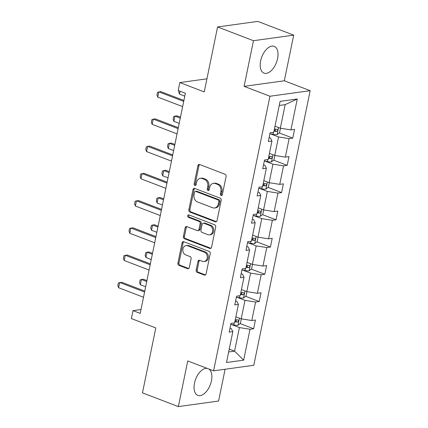 <?xml version="1.0" encoding="UTF-8"?>
<svg xmlns="http://www.w3.org/2000/svg" width="428" height="428" viewBox="0 0 428 428"><rect width="100%" height="100%" fill="white"/><g stroke="black" fill="none" stroke-linecap="round" stroke-linejoin="round"><path stroke-width="0.64" d="M221.121 195.516A1.263 1.011 -97.9 0 0 222.351 194.692L226.091 176.486A1.803 1.445 -97.9 0 0 225.032 174.233L199.662 164.529A1.803 1.445 -97.9 0 0 199.063 164.454A1.803 1.445 -97.9 0 0 197.902 165.7L194.162 183.906A1.263 1.011 -97.9 0 0 196.136 184.661L196.618 182.307A5.767 4.622 -97.9 0 1 200.341 178.316A5.767 4.622 -97.9 0 1 202.257 178.551L204.37 179.359A5.767 4.622 -97.9 0 1 207.757 186.565L207.27 188.925A1.263 1.011 -97.9 0 0 209.244 189.679L209.725 187.32A5.767 4.622 -97.9 0 1 213.449 183.334A5.767 4.622 -97.9 0 1 215.364 183.564L217.478 184.372A5.767 4.622 -97.9 0 1 220.864 191.584L220.377 193.938A1.263 1.011 -97.9 0 0 221.121 195.516M207.152 368.38A14.322 7.832 110.9 0 0 194.478 383.172A14.322 7.832 110.9 0 0 197.838 395.376A14.322 7.832 110.9 0 0 211.432 380.824A14.322 7.832 110.9 0 0 208.923 369.059M277.585 58.566A14.322 7.832 110.9 0 0 274.225 46.363A14.322 7.832 110.9 0 0 260.625 60.915A14.322 7.832 110.9 0 0 263.985 73.118A14.322 7.832 110.9 0 0 277.585 58.566M217.574 26.964L257.795 21.4L293.694 35.139L253.472 40.703L217.574 26.964L204.247 91.902L179.835 82.561L178.203 90.506L185.383 93.251L140.197 313.387L133.017 310.637L131.385 318.582L155.797 327.923L142.465 392.861L178.364 406.6L218.585 401.036L225.112 369.246M196.158 270.1A1.803 1.445 -97.9 0 0 197.212 272.352L204.333 275.076A1.803 1.445 -97.9 0 0 204.932 275.145A1.803 1.445 -97.9 0 0 206.093 273.904L210.244 253.681A1.803 1.445 -97.9 0 0 209.185 251.429L183.815 241.718A1.803 1.445 -97.9 0 0 183.216 241.649A1.803 1.445 -97.9 0 0 182.055 242.895L177.904 263.113A1.803 1.445 -97.9 0 0 178.963 265.365L187.56 268.656A1.803 1.445 -97.9 0 0 188.16 268.731A1.803 1.445 -97.9 0 0 189.32 267.484L191.097 258.828A1.803 1.445 -97.9 0 0 190.037 256.575L185.773 254.944A4.82 3.868 -97.9 0 1 182.831 249.893A4.82 3.868 -97.9 0 1 186.057 245.586A4.82 3.868 -97.9 0 1 187.657 245.779L204.359 252.167A4.82 3.868 -97.9 0 1 207.302 257.217A4.82 3.868 -97.9 0 1 204.081 261.529A4.82 3.868 -97.9 0 1 202.476 261.337L199.694 260.272A1.803 1.445 -97.9 0 0 199.095 260.197A1.803 1.445 -97.9 0 0 197.934 261.444L196.158 270.1L197.244 269.95A1.803 1.445 -97.9 0 0 198.303 272.203L205.419 274.926A1.803 1.445 -97.9 0 0 205.456 274.937M253.472 40.703L244.104 86.349L269.95 96.241L213.583 370.841L187.737 360.948L178.364 406.6M215.273 221.784A1.803 1.445 -97.9 0 0 215.867 221.859A1.803 1.445 -97.9 0 0 217.033 220.613L221.18 200.39A1.803 1.445 -97.9 0 0 220.126 198.137L194.756 188.432A1.803 1.445 -97.9 0 0 194.157 188.357A1.803 1.445 -97.9 0 0 192.991 189.604L188.844 209.822A1.803 1.445 -97.9 0 0 189.898 212.074L215.273 221.784L216.359 221.634A1.803 1.445 -97.9 0 0 216.397 221.651M215.712 227.038L211.56 247.256A1.803 1.445 -97.9 0 1 210.399 248.502A1.803 1.445 -97.9 0 1 209.8 248.433L184.431 238.722A1.803 1.445 -97.9 0 1 183.371 236.47L185.147 227.814A1.803 1.445 -97.9 0 1 186.314 226.567A1.803 1.445 -97.9 0 1 186.913 226.642L197.201 230.58A1.803 1.445 -97.9 0 0 197.8 230.649A1.803 1.445 -97.9 0 0 198.961 229.403L200.138 223.662A1.803 1.445 -97.9 0 0 199.079 221.41L188.368 217.312A1.263 1.011 -97.9 0 1 188.86 214.915L214.653 224.786A1.803 1.445 -97.9 0 1 215.712 227.038M230.002 328.164L231.361 328.688L232.827 331.625L229.183 332.128L230.976 323.402L234.619 322.899L238.417 304.394L234.774 304.897L236.566 296.171L240.21 295.668L244.008 277.162L240.365 277.665L242.157 268.934L245.8 268.431L249.599 249.925L245.956 250.434L247.748 241.702L251.391 241.199L255.19 222.694L251.546 223.197L253.339 214.471L256.982 213.968L260.78 195.462L257.137 195.965L258.929 187.239L262.567 186.731L266.366 168.231L262.728 168.734L264.52 160.002L268.158 159.5L271.957 140.994L268.319 141.497L270.111 132.771L273.749 132.268L280.094 101.366L297.267 98.991L290.928 129.893L294.566 129.39L292.773 138.116L289.135 138.619L285.337 157.124L288.975 156.621L287.188 165.347L283.545 165.855L279.746 184.356L283.39 183.853L281.597 192.584L277.954 193.087L274.155 211.593L277.799 211.084L276.007 219.815L272.363 220.318L268.565 238.824L272.208 238.321L270.416 247.047L266.772 247.55L262.974 266.055L266.617 265.553L264.825 274.284L261.182 274.787L257.383 293.287L261.026 292.784L259.234 301.515L255.591 302.018L251.792 320.524L255.436 320.021L253.644 328.747L250.006 329.25L243.66 360.151L226.487 362.527L232.827 331.625M269.95 96.241L310.172 90.677L253.804 365.277L213.583 370.841M236.684 297.16L244.998 300.344L241.199 318.844L235.871 316.806M241.199 318.844L251.792 320.524M244.998 300.344L255.591 302.018M235.587 300.932L236.952 301.456L238.417 304.394M242.275 269.929L250.589 273.107L246.79 291.612L241.462 289.574M246.79 291.612L257.383 293.287M250.589 273.107L261.182 274.787M241.178 273.701L242.542 274.22L244.008 277.162M247.866 242.697L256.179 245.875L252.381 264.381L247.052 262.343M252.381 264.381L262.974 266.055M256.179 245.875L266.772 247.55M246.769 246.469L248.133 246.988L249.599 249.925M253.456 215.461L261.765 218.644L257.966 237.149L252.638 235.106M257.966 237.149L268.565 238.824M261.765 218.644L272.363 220.318M252.359 219.232L253.724 219.757L255.19 222.694M259.047 188.229L267.356 191.412L263.557 209.913L258.228 207.874M263.557 209.913L274.155 211.593M267.356 191.412L277.954 193.087M257.95 192.001L259.315 192.52L260.78 195.462M264.638 160.998L272.946 164.175L269.148 182.681L263.819 180.643M269.148 182.681L279.746 184.356M272.946 164.175L283.545 165.855M263.541 164.769L264.905 165.288L266.366 168.231M270.229 133.761L278.537 136.944L274.739 155.45L269.41 153.411M274.739 155.45L285.337 157.124M278.537 136.944L289.135 138.619M269.132 137.532L270.491 138.057L271.957 140.994M297.267 98.991L285.166 104.646L280.329 128.213L275.001 126.174M280.329 128.213L290.928 129.893M244.104 86.349L284.326 80.785L293.694 35.139M284.326 80.785L310.172 90.677M206.933 78.816L179.835 82.561M140.989 309.535L133.017 310.637M228.654 351.96L234.571 351.142L239.407 327.575L231.093 324.392M229.242 349.104L234.571 351.142L243.66 360.151M285.166 104.646L279.254 105.465M239.407 327.575L250.006 329.25M279.195 132.921L292.773 138.116M273.604 160.152L287.188 165.347M268.014 187.384L281.597 192.584M262.423 214.621L276.007 219.815M256.837 241.852L270.416 247.047M251.247 269.084L264.825 274.284M245.656 296.315L259.234 301.515M240.065 323.552L253.644 328.747M222.052 195.291A1.263 1.011 -97.9 0 1 221.463 193.788L221.95 191.434A5.767 4.622 -97.9 0 0 218.564 184.222L217.478 184.372M213.449 183.334L214.535 183.184A5.767 4.622 -97.9 0 1 216.45 183.414L218.564 184.222M200.341 178.316L201.428 178.166A5.767 4.622 -97.9 0 1 203.343 178.396L205.456 179.209A5.767 4.622 -97.9 0 1 208.843 186.415L208.356 188.775A1.263 1.011 -97.9 0 0 208.944 190.273M199.625 164.513A1.803 1.445 -97.9 0 0 198.988 165.55L195.248 183.756A1.263 1.011 -97.9 0 0 195.837 185.26M194.719 188.416A1.803 1.445 -97.9 0 0 194.082 189.454L189.93 209.672A1.803 1.445 -97.9 0 0 190.99 211.924L216.359 221.634M218.82 201.518A1.263 1.011 -97.9 0 0 218.082 199.946L195.81 191.423A1.263 1.011 -97.9 0 0 194.579 192.242L194.071 194.729A5.767 4.622 -97.9 0 0 197.452 201.936L212.679 207.762A5.767 4.622 -97.9 0 0 214.594 207.992A5.767 4.622 -97.9 0 0 218.312 204.006L218.82 201.518L219.912 201.369A1.263 1.011 -97.9 0 0 219.168 199.796L218.082 199.946M195.393 191.37L196.479 191.22A1.263 1.011 -97.9 0 1 196.901 191.273L219.168 199.796M214.594 207.992L215.68 207.842A5.767 4.622 -97.9 0 0 219.398 203.856L218.312 204.006M219.912 201.369L219.398 203.856M186.876 226.626A1.803 1.445 -97.9 0 0 186.239 227.664L184.463 236.32A1.803 1.445 -97.9 0 0 185.517 238.573L210.886 248.277A1.803 1.445 -97.9 0 0 210.924 248.294M197.8 230.649L198.886 230.499A1.803 1.445 -97.9 0 0 200.047 229.253L201.224 223.512A1.803 1.445 -97.9 0 0 200.17 221.26L189.454 217.162L188.368 217.312M189.026 214.974A1.263 1.011 -97.9 0 0 189.454 217.162M207.874 234.667A4.82 3.868 -97.9 0 0 209.479 234.854A4.82 3.868 -97.9 0 0 212.7 230.548A4.82 3.868 -97.9 0 0 209.757 225.497L203.872 223.245A1.803 1.445 -97.9 0 0 203.273 223.175A1.803 1.445 -97.9 0 0 202.112 224.422L200.935 230.162A1.803 1.445 -97.9 0 0 201.989 232.415L207.874 234.667M209.479 234.854L210.565 234.704A4.82 3.868 -97.9 0 0 213.786 230.398A4.82 3.868 -97.9 0 0 210.844 225.347L209.757 225.497M203.273 223.175L204.365 223.025A1.803 1.445 -97.9 0 1 204.959 223.095L210.844 225.347M199.657 260.256A1.803 1.445 -97.9 0 0 199.02 261.294L197.244 269.95M204.081 261.529L205.167 261.38A4.82 3.868 -97.9 0 0 208.388 257.067A4.82 3.868 -97.9 0 0 205.445 252.017L204.359 252.167M186.057 245.586L187.143 245.437A4.82 3.868 -97.9 0 1 188.743 245.629L205.445 252.017M183.778 241.708A1.803 1.445 -97.9 0 0 183.141 242.746L178.99 262.963A1.803 1.445 -97.9 0 0 180.049 265.216L188.646 268.506A1.803 1.445 -97.9 0 0 188.684 268.522M280.463 128.234L279.564 132.621L277.028 134.67A4.869 1.172 -168.4 0 1 272.957 134.339L269.918 133.697M273.99 131.091A4.869 1.172 11.6 0 0 276.718 131.396C277.938 130.674 278.077 129.973 277.151 129.304A4.869 1.172 -168.4 0 1 274.423 128.994M275.9 129.219L274.653 130.604A2.477 0.599 -168.4 0 1 274.107 130.524M180.076 91.223L179.482 94.096L184.794 96.129M179.482 94.096L178.701 91.961L178.941 90.79M182.638 106.631L157.745 97.108L156.958 94.968L157.499 92.352L160.773 91.597L183.906 100.452M157.745 97.108L158.82 91.87L183.714 101.393M274.872 155.471L273.974 159.853L271.443 161.902A4.869 1.172 -168.4 0 1 267.372 161.57L264.327 160.933M268.404 158.323A4.869 1.172 11.6 0 0 271.127 158.627C272.347 157.905 272.486 157.21 271.561 156.536A4.869 1.172 -168.4 0 1 268.832 156.231M270.309 156.45L269.062 157.841A2.477 0.599 -168.4 0 1 268.517 157.755M180.472 117.181L176.924 115.822L174.966 116.095L173.896 121.333L179.204 123.36M173.896 121.333L173.11 119.193L173.65 116.577L174.966 116.095L180.279 118.128M269.282 182.703L268.383 187.09L265.852 189.133A4.869 1.172 -168.4 0 1 261.781 188.802L258.737 188.165M262.813 185.554A4.869 1.172 11.6 0 0 265.537 185.864C266.756 185.137 266.901 184.441 265.97 183.767A4.869 1.172 -168.4 0 1 263.241 183.462M264.718 183.687L263.471 185.073A2.477 0.599 -168.4 0 1 262.926 184.992M174.881 144.413L171.334 143.059L169.381 143.327L168.306 148.564L173.613 150.597M168.306 148.564L167.519 146.429L168.06 143.808L169.381 143.327L174.688 145.359M177.048 133.862L152.154 124.339L151.368 122.205L151.908 119.583L155.182 118.829L178.316 127.683M152.154 124.339L153.229 119.102L178.123 128.63M171.457 161.099L146.563 151.571L145.782 149.436L146.317 146.815L149.591 146.066L172.725 154.915M146.563 151.571L147.639 146.333L172.532 155.862M263.696 209.934L262.792 214.321L260.261 216.365A4.869 1.172 -168.4 0 1 256.19 216.033L253.146 215.396M257.223 212.791A4.869 1.172 11.6 0 0 259.951 213.096C261.166 212.374 261.31 211.673 260.379 210.999A4.869 1.172 -168.4 0 1 257.651 210.694M259.127 210.918L257.881 212.304A2.477 0.599 -168.4 0 1 257.335 212.224M169.29 171.644L165.743 170.291L163.79 170.558L162.715 175.796L168.022 177.829M162.715 175.796L161.928 173.661L162.469 171.045L163.79 170.558L169.097 172.591M165.866 188.331L140.972 178.802L140.191 176.668L140.726 174.052L144.006 173.297L167.134 182.146M140.972 178.802L142.048 173.57L166.941 183.093M258.105 237.171L257.201 241.553L254.671 243.602A4.869 1.172 -168.4 0 1 250.599 243.27L247.555 242.633M251.632 240.022A4.869 1.172 11.6 0 0 254.36 240.327C255.575 239.605 255.719 238.904 254.788 238.236A4.869 1.172 -168.4 0 1 252.06 237.925M253.536 238.15L252.295 239.536A2.477 0.599 -168.4 0 1 251.75 239.455M163.699 198.881L160.158 197.522L158.2 197.795L157.124 203.032L162.431 205.06M157.124 203.032L156.343 200.893L156.878 198.276L158.2 197.795L163.507 199.823M160.275 215.562L135.382 206.039L134.601 203.899L135.136 201.283L138.415 200.529L161.543 209.383M135.382 206.039L136.457 200.802L161.351 210.325M252.515 264.402L251.616 268.789L249.08 270.833A4.869 1.172 -168.4 0 1 245.009 270.501L241.97 269.865M246.041 267.254A4.869 1.172 11.6 0 0 248.77 267.559C249.984 266.837 250.129 266.141 249.198 265.467A4.869 1.172 -168.4 0 1 246.469 265.162M247.946 265.381L246.705 266.772A2.477 0.599 -168.4 0 1 246.159 266.692M158.109 226.112L154.567 224.754L152.609 225.026L151.533 230.264L156.841 232.297M151.533 230.264L150.752 228.129L151.287 225.508L152.609 225.026L157.916 227.059M154.685 242.799L129.791 233.271L129.01 231.136L129.545 228.515L132.824 227.76L155.958 236.614M129.791 233.271L130.866 228.033L155.76 237.561M246.924 291.634L246.025 296.021L243.489 298.065A4.869 1.172 -168.4 0 1 239.418 297.733L236.379 297.096M240.45 294.491A4.869 1.172 11.6 0 0 243.179 294.796C244.393 294.073 244.538 293.373 243.607 292.699A4.869 1.172 -168.4 0 1 240.878 292.394M242.36 292.618L241.114 294.004A2.477 0.599 -168.4 0 1 240.568 293.924M152.523 253.344L148.976 251.99L147.018 252.258L145.943 257.495L151.25 259.529M145.943 257.495L145.162 255.361L145.697 252.739L147.018 252.258L152.325 254.291M149.094 270.031L124.2 260.502L123.419 258.368L123.954 255.746L127.234 254.997L150.367 263.846M124.2 260.502L125.276 255.265L150.169 264.793M241.333 318.865L240.434 323.252L237.898 325.301A4.869 1.172 -168.4 0 1 233.827 324.97L230.788 324.328M234.86 321.722A4.869 1.172 11.6 0 0 237.588 322.027C238.803 321.305 238.947 320.604 238.016 319.93A4.869 1.172 -168.4 0 1 235.293 319.625M236.77 319.85L235.523 321.235A2.477 0.599 -168.4 0 1 234.977 321.155M146.932 280.581L143.385 279.222L141.427 279.495L140.352 284.727L145.664 286.76M140.352 284.727L139.571 282.592L140.106 279.976L141.427 279.495L146.734 281.522M143.508 297.262L118.609 287.739L117.828 285.599L118.369 282.983L121.643 282.229L144.776 291.083M118.609 287.739L119.685 282.501L144.578 292.024M221.95 191.434L220.864 191.584M216.45 183.414L215.364 183.564M208.356 188.775L207.27 188.925M208.843 186.415L207.757 186.565M205.456 179.209L204.37 179.359M203.343 178.396L202.257 178.551M195.248 183.756L194.162 183.906M198.988 165.55L197.902 165.7M221.463 193.788L220.377 193.938M190.99 211.924L189.898 212.074M189.93 209.672L188.844 209.822M194.082 189.454L192.991 189.604M196.901 191.273L195.81 191.423M210.886 248.277L209.8 248.433M185.517 238.573L184.431 238.722M184.463 236.32L183.371 236.47M186.239 227.664L185.147 227.814M200.047 229.253L198.961 229.403M201.224 223.512L200.138 223.662M200.17 221.26L199.079 221.41M204.959 223.095L203.872 223.245M199.02 261.294L197.934 261.444M188.743 245.629L187.657 245.779M188.646 268.506L187.56 268.656M180.049 265.216L178.963 265.365M178.99 262.963L177.904 263.113M183.141 242.746L182.055 242.895M205.419 274.926L204.333 275.076M198.303 272.203L197.212 272.352M277.093 134.617L278.548 127.533M272.957 134.339L273.374 132.322M274.653 130.604L276.718 131.396M271.507 161.848L272.957 154.765M267.372 161.57L267.784 159.553M269.062 157.841L271.127 158.627M265.916 189.085L267.366 182.002M261.781 188.802L262.193 186.785M263.471 185.073L265.537 185.864M260.326 216.317L261.781 209.233M256.19 216.033L256.602 214.016M257.881 212.304L259.951 213.096M254.735 243.548L256.19 236.465M250.599 243.27L251.011 241.253M252.295 239.536L254.36 240.327M249.144 270.78L250.599 263.702M245.009 270.501L245.421 268.484M246.705 266.772L248.77 267.559M243.553 298.016L245.009 290.933M239.418 297.733L239.835 295.716M241.114 294.004L243.179 294.796M237.963 325.248L239.418 318.165M233.827 324.97L234.244 322.953M235.523 321.235L237.588 322.027"/></g></svg>
